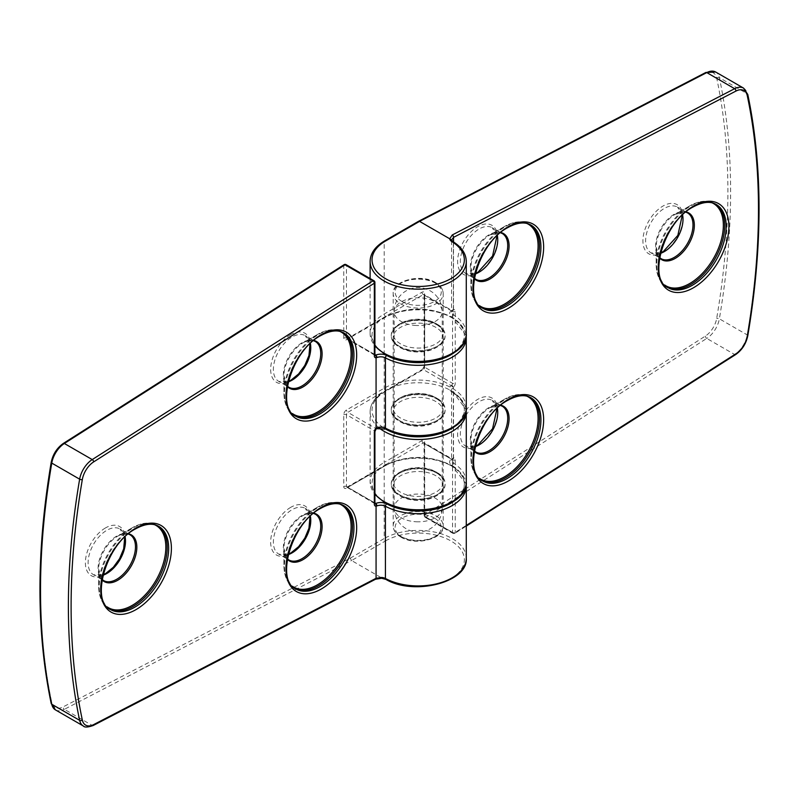 <?xml version="1.0" encoding="UTF-8"?>
<svg xmlns="http://www.w3.org/2000/svg" width="799" height="799" viewBox="0 0 799 799"><rect width="100%" height="100%" fill="white"/><g stroke="black" fill="none" stroke-linecap="round" stroke-linejoin="round"><path stroke-width="0.6" stroke-dasharray="4 3" d="M474.236 278.501A27.006 15.59 -60 0 1 470.891 267.965A27.006 15.59 -60 0 1 489.987 234.886L504.489 226.517A47.511 27.436 120 0 0 470.891 284.704A47.511 27.436 120 0 0 479.47 305.647M659.515 257.897A27.006 15.59 -60 0 1 656.159 247.35A27.006 15.59 -60 0 1 675.255 214.282L689.757 205.902A47.511 27.436 120 0 0 656.159 264.099A47.511 27.436 120 0 0 664.738 285.033M474.236 451.215A27.006 15.59 -60 0 1 470.891 440.678A27.006 15.59 -60 0 1 489.987 407.6L504.489 399.23A47.511 27.436 120 0 0 470.891 457.428A47.511 27.436 120 0 0 479.47 478.361M466.276 333.642A48.08 27.755 0 0 0 453.363 314.716A6.732 3.885 180 0 1 451.555 312.069A6.732 3.885 180 0 1 452.813 309.802L453.532 309.533A3.845 2.217 -60 0 1 455.25 311.46L455.25 383.3A3.845 2.217 -60 0 1 453.532 387.215L452.813 387.914A6.732 3.885 0 0 0 451.555 390.182A6.732 3.885 0 0 0 453.363 392.828A48.08 27.755 180 0 1 466.276 411.755M466.276 482.027A48.08 27.755 0 0 0 453.363 463.1A6.732 3.885 180 0 1 451.555 460.444A6.732 3.885 180 0 1 452.813 458.187L453.532 457.917A1.928 1.438 83 0 1 452.404 459.045L452.404 459.045A1.928 1.438 83 0 1 451.675 458.886L451.255 459.105A8.649 4.994 0 0 0 451.954 465.427A46.152 26.647 180 0 1 450.256 502.761A46.152 26.647 180 0 1 385.557 502.431A46.152 26.647 180 0 1 385.557 464.748A1.928 1.109 60 0 1 384.199 462.401A48.08 27.755 0 0 0 370.117 482.027A48.08 27.755 0 0 0 374.911 494.092M451.555 239.96L451.595 240.259A6.732 3.885 0 0 0 453.363 242.487A48.08 27.755 180 0 1 466.276 261.413M453.532 241.967L453.532 309.533A1.928 1.438 83 0 1 451.675 310.501L451.255 310.731A8.649 4.994 0 0 0 451.954 317.043A46.152 26.647 180 0 1 450.256 354.386A46.152 26.647 180 0 1 385.557 354.057A46.152 26.647 180 0 1 385.557 316.374L423.3 294.581L451.255 310.731A1.928 1.278 51.1 0 0 452.454 310.661L452.484 310.641A1.928 1.278 51.1 0 1 452.454 310.661M454.491 426.646A46.152 26.647 0 0 0 451.954 392.019A8.649 4.994 180 0 1 451.255 385.697L451.675 385.258A1.928 1.109 120 0 0 452.534 383.3L452.534 311.46L424.659 295.37L424.659 367.21L452.534 383.3A1.928 1.109 180 0 0 455.25 383.3M452.813 458.187A1.928 1.278 51.1 0 1 452.464 459.035A1.928 1.278 51.1 0 1 452.454 459.035A1.928 1.278 51.1 0 1 451.255 459.105L423.3 442.966A1.928 1.109 -60 0 1 424.259 442.876A1.928 1.109 -60 0 1 424.659 443.755L424.659 516.384L452.534 532.474L452.534 459.844L424.659 443.755A1.928 1.109 180 0 1 424.089 442.966A1.928 1.109 180 0 1 424.659 442.177A3.845 2.217 120 0 0 421.932 440.609L384.199 462.401L384.199 392.129L421.932 370.346A3.845 2.217 120 0 0 424.659 365.632L424.659 293.802A3.845 2.217 120 0 0 421.932 292.234L384.199 314.017A48.08 27.755 0 0 0 370.117 333.642A48.08 27.755 0 0 0 374.911 345.717M419.555 221.373L705.337 73.418A17.308 9.988 -60 0 1 716.673 77.972A691.285 399.11 -60 0 1 716.673 318.461A17.308 9.988 -60 0 1 705.337 336.109L424.659 514.806L424.659 442.177M452.813 309.802A1.928 1.278 51.1 0 1 452.464 310.651L451.555 312.069L451.555 239.87M452.484 310.641L452.134 310.581A1.928 1.109 120 0 0 451.675 310.501M466.276 525.452L455.25 532.474A1.928 1.109 180 0 1 452.534 532.474A1.928 1.109 -60 0 0 452.933 533.352A1.928 1.109 -60 0 0 453.962 533.213L426.087 517.123L706.765 338.426L734.651 354.516L453.962 533.213A1.928 1.049 -122.5 0 0 454.921 533.313A1.928 1.049 -122.5 0 0 455.25 532.474L455.25 459.844A3.845 2.217 -60 0 0 453.532 457.917L453.532 387.215A1.928 0.629 -135.9 0 0 451.675 385.258M421.932 292.234A1.928 1.109 60 0 0 423.3 294.581A1.928 1.109 -60 0 1 424.259 294.491A1.928 1.109 -60 0 1 424.659 295.37A1.928 1.109 180 0 1 424.089 294.581L424.089 366.421A1.928 1.109 180 0 0 424.659 367.21A1.928 1.109 -60 0 1 423.3 369.557L451.255 385.697A1.928 1.278 51.1 0 1 452.813 387.914M287.27 559.17A27.006 15.59 -60 0 1 283.915 548.623A27.006 15.59 -60 0 1 303.011 515.555L317.513 507.175A47.511 27.436 120 0 0 283.915 565.372A47.511 27.436 120 0 0 292.494 586.306M101.992 579.774A27.006 15.59 -60 0 1 98.647 569.238A27.006 15.59 -60 0 1 117.743 536.159L132.244 527.789A47.511 27.436 120 0 0 98.647 585.977A47.511 27.436 120 0 0 107.226 606.92M287.27 386.446A27.006 15.59 -60 0 1 283.915 375.91A27.006 15.59 -60 0 1 303.011 342.831L317.513 334.461A47.511 27.436 120 0 0 283.915 392.649A47.511 27.436 120 0 0 292.494 413.592M466.276 558.181A48.08 27.755 0 0 0 452.194 538.546A48.08 27.755 0 0 0 384.199 538.546A1.928 1.109 -120 0 0 385.557 540.903L351.57 560.528L381.722 577.967L374.641 579.115L92.235 725.412L64.349 709.322L351.57 560.528L350.242 558.161L63.061 706.925A17.308 9.988 -60 0 1 51.735 702.361A691.285 399.11 -60 0 1 51.735 461.872A17.308 9.988 -60 0 1 63.061 444.234L343.75 265.528L343.75 338.157A3.845 2.217 120 0 0 346.466 339.725L384.199 317.942A48.08 27.755 180 0 1 452.194 317.942A48.08 27.755 180 0 1 466.276 337.568M375.21 428.833A1.928 0.629 44.1 0 0 376.089 429.003L376.519 428.693A1.928 0.919 -112.5 0 1 375.79 428.484L347.825 412.344L385.557 390.561A46.152 26.647 180 0 1 450.446 390.341A46.152 26.647 180 0 1 451.585 427.795A46.152 26.647 180 0 1 386.726 428.893A8.649 4.994 0 0 0 375.79 428.484L375.21 428.833A1.928 1.109 120 0 0 374.341 430.801L374.341 502.631L346.466 486.541L346.466 414.701L374.341 430.801A1.928 1.109 0 0 1 374.911 431.58M375.59 579.215A1.928 1.169 62.6 0 1 374.641 579.115M381.552 577.457L381.722 577.967M435.874 471.819A24.999 14.432 180 0 1 443.195 482.027A24.999 14.432 180 0 1 427.765 495.36A24.999 14.432 180 0 1 400.519 492.234A24.999 14.432 180 0 1 393.198 482.027A24.999 14.432 180 0 1 408.629 468.693A24.999 14.432 180 0 1 435.874 471.819M399.16 494.581A26.926 15.541 0 0 0 437.233 494.581A26.926 15.541 0 0 0 437.233 472.599A26.926 15.541 0 0 0 399.16 472.599A26.926 15.541 0 0 0 399.16 494.581M435.874 283.395A24.999 14.432 0 0 0 408.629 280.269A24.999 14.432 0 0 0 393.198 293.603A24.999 14.432 0 0 0 400.519 303.81A24.999 14.432 0 0 0 427.765 306.936A24.999 14.432 0 0 0 443.195 293.603A24.999 14.432 0 0 0 435.874 283.395M401.877 301.453A23.081 13.323 180 0 1 401.877 282.616A23.081 13.323 180 0 1 434.516 282.616A23.081 13.323 180 0 1 434.516 301.453A23.081 13.323 180 0 1 401.877 301.453M435.874 323.435A24.999 14.432 180 0 1 443.195 333.642A24.999 14.432 180 0 1 427.765 346.976A24.999 14.432 180 0 1 400.519 343.85A24.999 14.432 180 0 1 393.198 333.642A24.999 14.432 180 0 1 408.629 320.309A24.999 14.432 180 0 1 435.874 323.435M399.16 346.207A26.926 15.541 0 0 0 437.233 346.207A26.926 15.541 0 0 0 437.233 324.224A26.926 15.541 0 0 0 399.16 324.224A26.926 15.541 0 0 0 399.16 346.207M400.519 421.962A24.999 14.432 0 0 0 427.765 425.098A24.999 14.432 0 0 0 443.195 411.755A24.999 14.432 0 0 0 435.874 401.557A24.999 14.432 0 0 0 408.629 398.421A24.999 14.432 0 0 0 393.198 411.755A24.999 14.432 0 0 0 400.519 421.962M437.233 399.2A26.926 15.541 180 0 1 437.233 421.183A26.926 15.541 180 0 1 399.16 421.183A26.926 15.541 180 0 1 399.16 399.2A26.926 15.541 180 0 1 437.233 399.2M482.177 307.915A48.08 27.755 -60 0 1 481.407 307.495A48.08 27.755 -60 0 1 474.037 268.973A48.08 27.755 -60 0 1 505.447 226.606A48.08 27.755 -60 0 1 529.487 224.229A48.08 27.755 -60 0 1 530.226 224.679M496.968 235.935L492.274 227.725L502.241 233.478A26.437 15.271 120 0 0 489.028 234.786A26.437 15.271 120 0 0 471.75 258.087A26.437 15.271 120 0 0 475.804 279.28L465.827 273.518A26.437 15.271 -60 0 1 461.772 252.334A26.437 15.271 -60 0 1 479.05 229.033A26.437 15.271 -60 0 1 492.274 227.725A26.437 15.271 -60 0 1 497.338 235.575M500.514 232.749L489.987 234.886A27.006 15.59 -60 0 1 500.793 232.519M667.445 287.31A48.08 27.755 -60 0 1 666.686 286.891A48.08 27.755 -60 0 1 659.315 248.369A48.08 27.755 -60 0 1 690.716 206.002A48.08 27.755 -60 0 1 714.755 203.625A48.08 27.755 -60 0 1 715.505 204.075M682.246 215.321L677.542 207.111L687.52 212.874A26.437 15.271 120 0 0 674.296 214.182A26.437 15.271 120 0 0 657.018 237.483A26.437 15.271 120 0 0 661.073 258.676L651.095 252.913A26.437 15.271 -60 0 1 647.05 231.73A26.437 15.271 -60 0 1 664.319 208.429A26.437 15.271 -60 0 1 677.542 207.111A26.437 15.271 -60 0 1 682.606 214.971M685.782 212.144L675.255 214.282A27.006 15.59 -60 0 1 686.061 211.915M482.177 480.628A48.08 27.755 -60 0 1 481.407 480.219A48.08 27.755 -60 0 1 474.037 441.687A48.08 27.755 -60 0 1 505.447 399.33A48.08 27.755 -60 0 1 529.487 396.943A48.08 27.755 -60 0 1 530.226 397.403M496.968 408.649L492.274 400.439L502.241 406.202A26.437 15.271 120 0 0 489.028 407.51A26.437 15.271 120 0 0 471.75 430.811A26.437 15.271 120 0 0 475.804 451.994L465.827 446.242A26.437 15.271 -60 0 1 461.772 425.048A26.437 15.271 -60 0 1 479.05 401.747A26.437 15.271 -60 0 1 492.274 400.439A26.437 15.271 -60 0 1 497.338 408.299M500.514 405.463L489.987 407.6A27.006 15.59 -60 0 1 500.793 405.233M526.911 396.194A47.511 27.436 120 0 0 504.489 399.23C514.057 393.857 522.396 393.098 529.487 396.943L530.965 397.802A48.08 27.755 120 0 0 506.926 400.179A48.08 27.755 120 0 0 475.515 442.546A48.08 27.755 120 0 0 482.886 481.068L481.407 480.219C474.536 475.994 471.02 468.404 470.891 457.428L470.891 440.678L474.296 450.866M712.179 202.866A47.511 27.436 120 0 0 689.757 205.902C699.335 200.539 707.664 199.77 714.755 203.625L716.234 204.474A48.08 27.755 120 0 0 692.194 206.851A48.08 27.755 120 0 0 660.793 249.218A48.08 27.755 120 0 0 668.154 287.74L666.686 286.891C659.804 282.676 656.299 275.076 656.159 264.099L656.159 247.35L659.574 257.538M526.911 223.47A47.511 27.436 120 0 0 504.489 226.517C514.057 221.143 522.396 220.384 529.487 224.229L530.965 225.078A48.08 27.755 120 0 0 506.926 227.465A48.08 27.755 120 0 0 475.515 269.822A48.08 27.755 120 0 0 482.886 308.354L481.407 307.495C474.536 303.28 471.02 295.68 470.891 284.704L470.891 267.965L474.296 278.142M662.96 252.394A28.364 16.38 120 0 0 683.015 217.648A28.364 16.38 120 0 0 662.96 206.072A28.364 16.38 120 0 0 642.905 240.809A28.364 16.38 120 0 0 662.96 252.394M477.692 445.712A28.364 16.38 120 0 0 497.747 410.976A28.364 16.38 120 0 0 477.692 399.39A28.364 16.38 120 0 0 457.627 434.137A28.364 16.38 120 0 0 477.692 445.712M477.692 272.998A28.364 16.38 120 0 0 497.747 238.252A28.364 16.38 120 0 0 477.692 226.676A28.364 16.38 120 0 0 457.627 261.413A28.364 16.38 120 0 0 477.692 272.998M370.117 261.413A48.08 27.755 180 0 1 384.199 241.787L384.199 314.017A1.928 1.109 -120 0 0 385.557 316.374M475.165 273.987A26.437 15.271 -60 0 1 465.827 273.518L475.285 273.488M660.433 253.373A26.437 15.271 -60 0 1 651.095 252.913L660.563 252.883M475.165 446.701A26.437 15.271 -60 0 1 465.827 446.242L475.285 446.202M379.215 428.004A48.08 27.755 180 0 1 370.117 411.755A48.08 27.755 180 0 1 384.199 392.129A1.928 1.109 -120 0 1 384.599 391.25C375.16 396.853 370.337 403.695 370.117 411.755L370.117 482.027L374.911 494.531M451.954 465.427A1.928 1.149 121.8 0 0 453.363 463.1L453.363 392.828A1.928 1.149 -58.2 0 0 452.973 391.959L451.555 390.182L451.555 460.444L452.134 458.966A1.928 1.109 120 0 0 451.675 458.886M451.954 317.043A1.928 1.149 -58.2 0 0 453.363 314.716L453.363 242.487A1.928 1.149 121.8 0 0 452.973 241.608M384.599 240.908A1.928 1.109 60 0 0 384.199 241.787L418.167 222.182M747.804 335.67A1.928 0.849 9.7 0 0 747.235 334.911L719.36 318.821A693.212 400.229 120 0 0 719.36 77.663L747.235 93.753A693.212 400.229 -60 0 1 747.235 334.911A19.226 11.106 -60 0 1 734.651 354.516A1.928 1.049 57.5 0 0 735.609 354.606M705.337 336.109A1.928 1.049 57.5 0 0 706.765 338.426A19.226 11.106 120 0 0 719.36 318.821A1.928 0.849 9.7 0 0 716.673 318.461M716.673 77.972A1.928 1.318 -12 0 1 719.36 77.663A19.226 11.106 120 0 0 715.684 72.02M743.559 88.11A19.226 11.106 -60 0 1 747.235 93.753A1.928 1.318 -12 0 1 747.784 94.452M385.557 464.748L423.3 442.966A1.928 1.109 60 0 1 421.932 440.609M424.659 365.632A1.928 1.109 180 0 0 424.089 366.421L422.331 369.468A1.928 1.109 -120 0 1 423.3 369.557L385.557 391.35A46.152 26.647 0 0 0 384.738 428.544M455.25 311.46A1.928 1.109 180 0 1 452.534 311.46A1.928 1.109 120 0 0 452.134 310.581L424.089 294.581A1.928 1.109 180 0 1 424.659 293.802M455.25 459.844A1.928 1.109 180 0 1 452.534 459.844A1.928 1.109 120 0 0 452.134 458.966L424.059 442.676L424.089 515.595A1.928 1.109 180 0 1 424.659 514.806A1.928 1.049 57.5 0 0 426.087 517.123A1.928 1.109 -60 0 1 425.058 517.263A1.928 1.109 -60 0 1 424.659 516.384A1.928 1.109 180 0 1 424.089 515.595A1.928 1.928 0 0 0 425.058 517.263L452.933 533.352A1.928 1.928 0 0 0 454.921 533.313L466.276 526.082M705.817 72.489A1.928 1.169 -117.4 0 0 705.337 73.418M385.557 391.35A1.928 1.109 -120 0 0 384.599 391.25L422.331 369.468A1.928 1.109 -120 0 0 421.932 370.346M451.954 392.019A1.928 1.149 -58.2 0 1 452.973 391.959L466.167 409.797M416.259 521.767A24.04 13.883 0 0 0 442.157 509.053A24.04 13.883 0 0 0 442.237 507.934A24.04 13.883 0 0 0 420.134 494.102A24.04 13.883 0 0 0 394.237 506.806A24.04 13.883 0 0 0 394.157 507.934A24.04 13.883 0 0 0 416.259 521.767M416.259 325.493A24.04 13.883 180 0 1 394.157 311.66A24.04 13.883 180 0 1 394.237 310.541A24.04 13.883 180 0 1 420.134 297.827A24.04 13.883 180 0 1 442.237 311.66A24.04 13.883 180 0 1 442.157 312.779A24.04 13.883 180 0 1 416.259 325.493M400.519 347.775A24.999 14.432 0 0 0 427.765 350.901A24.999 14.432 0 0 0 443.195 337.568A24.999 14.432 0 0 0 435.874 327.36A24.999 14.432 0 0 0 408.629 324.234A24.999 14.432 0 0 0 393.198 337.568A24.999 14.432 0 0 0 400.519 347.775M437.233 325.003A26.926 15.541 180 0 1 437.233 346.986A26.926 15.541 180 0 1 399.16 346.986A26.926 15.541 180 0 1 399.16 325.003A26.926 15.541 180 0 1 437.233 325.003M400.519 536.199A24.999 14.432 180 0 1 393.198 525.992A24.999 14.432 180 0 1 408.629 512.658A24.999 14.432 180 0 1 435.874 515.784A24.999 14.432 180 0 1 443.195 525.992A24.999 14.432 180 0 1 427.765 539.325A24.999 14.432 180 0 1 400.519 536.199M434.516 518.142A23.081 13.323 0 0 0 401.877 518.142A23.081 13.323 0 0 0 401.877 536.978A23.081 13.323 0 0 0 434.516 536.978A23.081 13.323 0 0 0 434.516 518.142M400.519 496.159A24.999 14.432 0 0 0 427.765 499.285A24.999 14.432 0 0 0 443.195 485.952A24.999 14.432 0 0 0 435.874 475.745A24.999 14.432 0 0 0 408.629 472.618A24.999 14.432 0 0 0 393.198 485.952A24.999 14.432 0 0 0 400.519 496.159M437.233 473.388A26.926 15.541 180 0 1 437.233 495.37A26.926 15.541 180 0 1 399.16 495.37A26.926 15.541 180 0 1 399.16 473.388A26.926 15.541 180 0 1 437.233 473.388M435.874 397.622A24.999 14.432 180 0 1 443.195 407.83A24.999 14.432 180 0 1 427.765 421.163A24.999 14.432 180 0 1 400.519 418.037A24.999 14.432 180 0 1 393.198 407.83A24.999 14.432 180 0 1 408.629 394.496A24.999 14.432 180 0 1 435.874 397.622M399.16 420.394A26.926 15.541 0 0 0 437.233 420.394A26.926 15.541 0 0 0 437.233 398.411A26.926 15.541 0 0 0 399.16 398.411A26.926 15.541 0 0 0 399.16 420.394M295.201 588.583A48.08 27.755 -60 0 1 294.441 588.164A48.08 27.755 -60 0 1 287.071 549.642A48.08 27.755 -60 0 1 318.471 507.275A48.08 27.755 -60 0 1 342.511 504.898A48.08 27.755 -60 0 1 343.25 505.348M339.935 504.139A47.511 27.436 120 0 0 317.513 507.175C327.091 501.812 335.42 501.043 342.511 504.898L343.989 505.747A48.08 27.755 120 0 0 319.95 508.124A48.08 27.755 120 0 0 288.549 550.491A48.08 27.755 120 0 0 295.91 589.013L294.441 588.164C287.56 583.949 284.054 576.349 283.915 565.372L283.915 548.623L287.33 558.811M309.992 516.593L305.298 508.384L315.275 514.147A26.437 15.271 120 0 0 302.052 515.455A26.437 15.271 120 0 0 284.774 538.756A26.437 15.271 120 0 0 288.829 559.949L278.851 554.186A26.437 15.271 -60 0 1 274.806 533.003A26.437 15.271 -60 0 1 292.074 509.702A26.437 15.271 -60 0 1 305.298 508.384A26.437 15.271 -60 0 1 310.362 516.244M317.513 507.175L303.011 515.555A27.006 15.59 -60 0 1 313.817 513.178M109.932 609.188A48.08 27.755 -60 0 1 109.163 608.768A48.08 27.755 -60 0 1 101.793 570.246A48.08 27.755 -60 0 1 133.203 527.879A48.08 27.755 -60 0 1 157.243 525.502A48.08 27.755 -60 0 1 157.982 525.952M154.666 524.743A47.511 27.436 120 0 0 132.244 527.789C141.813 522.416 150.152 521.657 157.243 525.502L158.721 526.351A48.08 27.755 120 0 0 134.681 528.738A48.08 27.755 120 0 0 103.271 571.095A48.08 27.755 120 0 0 110.642 609.627L109.163 608.768C102.292 604.553 98.776 596.953 98.647 585.977L98.647 569.238L102.052 579.415M124.724 537.208L120.02 528.998L129.997 534.751A26.437 15.271 120 0 0 116.774 536.059A26.437 15.271 120 0 0 99.505 559.36A26.437 15.271 120 0 0 103.56 580.553L93.583 574.791A26.437 15.271 -60 0 1 89.528 553.607A26.437 15.271 -60 0 1 106.806 530.306A26.437 15.271 -60 0 1 120.02 528.998A26.437 15.271 -60 0 1 125.093 536.848M132.244 527.789L117.743 536.159A27.006 15.59 -60 0 1 128.549 533.792M295.201 415.86A48.08 27.755 -60 0 1 294.441 415.45A48.08 27.755 -60 0 1 287.071 376.918A48.08 27.755 -60 0 1 318.471 334.551A48.08 27.755 -60 0 1 342.511 332.174A48.08 27.755 -60 0 1 343.25 332.634M339.935 331.425A47.511 27.436 120 0 0 317.513 334.461C327.091 329.088 335.42 328.329 342.511 332.174L343.989 333.023A48.08 27.755 120 0 0 319.95 335.41A48.08 27.755 120 0 0 288.549 377.777A48.08 27.755 120 0 0 295.91 416.299L294.441 415.45C287.56 411.225 284.054 403.625 283.915 392.649L283.915 375.91L287.33 386.087M309.992 343.88L305.298 335.67L315.275 341.433A26.437 15.271 120 0 0 302.052 342.741A26.437 15.271 120 0 0 284.774 366.042A26.437 15.271 120 0 0 288.829 387.225L278.851 381.473A26.437 15.271 -60 0 1 274.806 360.279A26.437 15.271 -60 0 1 292.074 336.978A26.437 15.271 -60 0 1 305.298 335.67A26.437 15.271 -60 0 1 310.362 343.52M317.513 334.461L303.011 342.831A27.006 15.59 -60 0 1 313.817 340.464M102.921 575.26A26.437 15.271 -60 0 1 93.583 574.791L103.041 574.761M105.448 527.949A28.364 16.38 120 0 0 85.383 562.686A28.364 16.38 120 0 0 105.448 574.271A28.364 16.38 120 0 0 125.503 539.525A28.364 16.38 120 0 0 105.448 527.949M288.189 381.932A26.437 15.271 -60 0 1 278.851 381.473L288.319 381.433M290.716 334.621A28.364 16.38 120 0 0 270.661 369.368A28.364 16.38 120 0 0 290.716 380.943A28.364 16.38 120 0 0 310.771 346.207A28.364 16.38 120 0 0 290.716 334.621M288.189 554.646A26.437 15.271 -60 0 1 278.851 554.186L288.319 554.156M290.716 507.345A28.364 16.38 120 0 0 270.661 542.082A28.364 16.38 120 0 0 290.716 553.657A28.364 16.38 120 0 0 310.771 518.921A28.364 16.38 120 0 0 290.716 507.345M454.491 500.843A46.152 26.647 0 0 0 450.836 465.537A46.152 26.647 0 0 0 385.557 465.537L347.825 487.32L374.911 502.961M466.276 407.83A48.08 27.755 0 0 0 452.194 388.204A48.08 27.755 0 0 0 384.199 388.204L346.466 409.997A3.845 2.217 120 0 0 343.75 414.701L343.75 486.541A3.845 2.217 120 0 0 346.466 488.109L384.199 466.326A48.08 27.755 180 0 1 452.194 466.326A48.08 27.755 180 0 1 466.276 485.952M350.242 558.161L384.199 538.546L384.199 466.326A1.928 1.109 60 0 1 384.599 465.437A1.928 1.109 60 0 1 385.557 465.537M454.491 352.459A46.152 26.647 0 0 0 450.836 317.153A46.152 26.647 0 0 0 385.557 317.153A1.928 1.109 -120 0 0 384.599 317.063A1.928 1.109 -120 0 0 384.199 317.942L384.199 388.204A1.928 1.109 60 0 0 385.557 390.561M385.557 540.903A46.152 26.647 180 0 1 450.446 540.683A46.152 26.647 180 0 1 451.585 578.146A46.152 26.647 180 0 1 386.726 579.235A8.649 4.994 0 0 0 381.682 577.917M55.441 709.892A19.226 11.106 120 0 0 64.349 709.322A1.928 1.169 62.6 0 1 63.061 706.925M93.183 725.512A1.928 1.169 62.6 0 1 92.235 725.412A19.226 11.106 -60 0 1 83.316 725.981M385.557 317.153L347.825 338.946L374.911 354.576M346.067 264.649A1.928 1.109 -60 0 1 346.466 265.528L374.341 281.628L374.341 354.247L346.466 338.157L346.466 265.528A1.928 1.109 0 0 0 343.75 265.528A1.928 1.049 -122.5 0 1 344.079 264.689M466.167 483.984L451.795 465.437C429.393 454.771 407.001 454.771 384.599 465.437L346.866 487.23A1.928 1.109 -120 0 1 347.825 487.32A1.928 1.109 -60 0 1 346.866 487.42A1.928 1.109 -60 0 1 346.466 486.541A1.928 1.109 0 0 0 343.75 486.541M374.911 503.42A1.928 1.109 0 0 0 374.341 502.631A1.928 1.109 120 0 0 374.741 503.51A1.928 1.109 120 0 0 374.891 503.57M343.75 414.701A1.928 1.109 0 0 1 346.466 414.701A1.928 1.109 -60 0 1 347.825 412.344A1.928 1.109 60 0 1 346.466 409.997M466.167 335.61L451.795 317.063C429.393 306.387 407.001 306.387 384.599 317.063L346.866 338.846A1.928 1.109 -120 0 1 347.825 338.946A1.928 1.109 -60 0 1 346.866 339.036A1.928 1.109 -60 0 1 346.466 338.157A1.928 1.109 0 0 0 343.75 338.157M374.911 355.036A1.928 1.109 0 0 0 374.341 354.247A1.928 1.109 120 0 0 374.741 355.136A1.928 1.109 120 0 0 374.891 355.195M374.941 355.325L346.866 338.846A1.928 1.109 -120 0 0 346.466 339.725M374.911 282.407A1.928 1.109 0 0 0 374.341 281.628A1.928 1.109 -60 0 0 373.942 280.739M63.391 443.395A1.928 1.049 -122.5 0 0 63.061 444.234M51.196 462.331A1.928 0.849 -170.3 0 1 51.735 461.872M51.216 703.549A1.928 1.318 168 0 1 51.735 702.361M385.817 579.365A1.928 1.069 118.3 0 0 386.726 579.235M374.941 503.71L346.866 487.23A1.928 1.109 -120 0 0 346.466 488.109M386.726 428.893A1.928 1.069 -61.7 0 1 385.817 429.013M443.195 482.027C443.355 478.851 441.048 475.735 436.274 472.698C427.954 468.324 418.426 467.325 407.69 469.692C393.228 474.606 394.087 478.481 393.198 482.027L393.198 411.755C393.038 414.931 395.345 418.047 400.119 421.083C415.051 431.1 445.952 421.672 443.195 411.755L443.195 482.027M435.475 282.516C420.783 273.138 391.7 280.888 393.198 293.603L393.198 333.642C394.087 330.097 393.228 326.232 407.69 321.318C418.426 318.941 427.954 319.94 436.274 324.314C441.048 327.36 443.355 330.466 443.195 333.642L443.195 293.603C443.135 289.278 440.559 285.583 435.475 282.516M504.489 226.517L489.987 234.886M689.757 205.902L675.255 214.282M504.489 399.23L489.987 407.6M374.911 346.157L370.117 333.642L370.117 278.531M394.157 507.934A24.04 24.04 0 0 0 416.519 531.914A24.04 24.04 0 0 0 442.237 507.934L442.237 311.66A24.04 24.04 0 0 0 419.875 287.68A24.04 24.04 0 0 0 394.157 311.66L394.157 507.934M443.195 337.568C445.952 347.485 415.051 356.913 400.119 346.896C395.345 343.85 393.038 340.744 393.198 337.568L393.198 407.83C394.087 404.294 393.228 400.419 407.69 395.505C418.426 393.138 427.954 394.137 436.274 398.511C441.048 401.547 443.355 404.654 443.195 407.83L443.195 337.568M400.918 537.078C395.835 534.012 393.258 530.316 393.198 525.992L393.198 485.952C393.038 489.128 395.345 492.234 400.119 495.27C415.051 505.288 445.952 495.869 443.195 485.952L443.195 525.992C444.693 538.706 415.61 546.456 400.918 537.078M303.011 342.831L305.548 341.572L313.538 340.694M117.743 536.159L120.269 534.901L128.269 534.022M303.011 515.555L305.548 514.296L313.538 513.417"/><path stroke-width="1.2" d="M418.167 222.182L419.555 221.373L449.757 238.791L452.234 234.986L734.651 88.689L706.765 72.589L419.555 221.373L418.616 221.273L705.817 72.489L715.684 72.02A19.226 11.106 120 0 0 706.765 72.589A1.928 1.169 -117.4 0 0 705.817 72.489M466.276 525.452L735.939 353.777A17.308 9.988 120 0 0 747.265 336.129A691.285 399.11 120 0 0 747.265 95.64A17.308 9.988 120 0 0 735.939 91.076L453.532 237.373L451.555 239.96M453.532 241.967L453.532 237.373A1.928 1.169 -117.4 0 0 452.234 234.986M451.595 240.259L449.757 238.791M466.167 483.984L466.276 485.952A48.08 27.755 180 0 1 437.373 511.4A48.08 27.755 180 0 1 385.418 506.256A6.732 3.885 0 0 0 376.908 505.937L376.069 506.127A3.845 2.217 -60 0 1 374.341 504.199L374.341 432.369A3.845 2.217 -60 0 1 376.069 428.454L376.908 427.825A6.732 3.885 180 0 1 385.418 428.134A48.08 27.755 0 0 0 437.373 433.288A48.08 27.755 0 0 0 466.276 407.83C468.404 431.919 414.062 445.782 385.817 429.013A1.928 1.069 -61.7 0 1 385.418 428.134L385.418 357.872A6.732 3.885 0 0 0 376.908 357.553L376.069 357.752A1.928 1.438 -97 0 0 375.21 355.215L375.79 355.086A8.649 4.994 180 0 1 386.726 355.485A46.152 26.647 0 0 0 454.491 352.459M374.341 432.369A1.928 1.109 0 0 0 374.911 431.58L376.089 429.003A1.928 0.629 44.1 0 0 376.069 428.454L376.069 357.752A3.845 2.217 -60 0 1 374.341 355.825L374.341 283.196L93.663 461.892A17.308 9.988 120 0 0 82.327 479.54A691.285 399.11 120 0 0 82.327 720.029A17.308 9.988 120 0 0 93.663 724.593L376.069 578.296L381.552 577.457L381.722 577.967M93.663 724.593A1.928 1.169 62.6 0 1 93.183 725.512L375.59 579.215A1.928 1.169 62.6 0 0 376.069 578.296L376.069 506.127A1.928 1.438 -97 0 0 375.21 503.6L375.79 503.46A8.649 4.994 180 0 1 386.726 503.869A46.152 26.647 0 0 0 454.491 500.843M376.908 357.553A1.928 0.919 -112.5 0 0 375.79 355.086L374.911 354.576M376.908 505.937A1.928 0.919 -112.5 0 0 375.79 503.46L374.911 502.961M385.817 429.013L376.519 428.693A1.928 0.919 -112.5 0 0 376.519 428.693L376.519 428.693A1.928 0.919 -112.5 0 0 376.908 427.825M530.226 224.679A48.08 27.755 -60 0 1 536.648 263.44A48.08 27.755 -60 0 1 505.447 305.118A48.08 27.755 -60 0 1 482.177 307.915M479.47 305.647A47.511 27.436 120 0 0 504.489 304.099A47.511 27.436 120 0 0 535.869 261.053A47.511 27.436 120 0 0 526.911 223.47M474.296 278.142L475.804 279.28A26.437 15.271 120 0 0 489.028 277.972A26.437 15.271 120 0 0 506.296 254.671A26.437 15.271 120 0 0 502.241 233.478L500.514 232.749M500.793 232.519A27.006 15.59 -60 0 1 508.224 252.933A27.006 15.59 -60 0 1 489.987 278.981A27.006 15.59 -60 0 1 474.236 278.501M715.505 204.075A48.08 27.755 -60 0 1 721.916 242.836A48.08 27.755 -60 0 1 690.716 284.514A48.08 27.755 -60 0 1 667.445 287.31M664.738 285.033A47.511 27.436 120 0 0 689.757 283.495A47.511 27.436 120 0 0 721.137 240.449A47.511 27.436 120 0 0 712.179 202.866M659.574 257.538L661.073 258.676A26.437 15.271 120 0 0 674.296 257.368A26.437 15.271 120 0 0 691.574 234.067A26.437 15.271 120 0 0 687.52 212.874L685.782 212.144M686.061 211.915A27.006 15.59 -60 0 1 693.492 232.329A27.006 15.59 -60 0 1 675.255 258.377A27.006 15.59 -60 0 1 659.515 257.897M530.226 397.403A48.08 27.755 -60 0 1 536.648 436.154A48.08 27.755 -60 0 1 505.447 477.832A48.08 27.755 -60 0 1 482.177 480.628M479.47 478.361A47.511 27.436 120 0 0 504.489 476.823A47.511 27.436 120 0 0 535.869 433.767A47.511 27.436 120 0 0 526.911 396.194M474.296 450.866L475.804 451.994A26.437 15.271 120 0 0 489.028 450.686A26.437 15.271 120 0 0 506.296 427.385A26.437 15.271 120 0 0 502.241 406.202L500.514 405.463M500.793 405.233A27.006 15.59 -60 0 1 508.224 425.657A27.006 15.59 -60 0 1 489.987 451.705A27.006 15.59 -60 0 1 474.236 451.215M506.926 478.691A48.08 27.755 120 0 0 538.336 436.324A48.08 27.755 120 0 0 530.965 397.802C524.993 394.336 517.293 395.155 507.884 400.279C478.052 415.27 462.351 473.188 482.886 481.068A48.08 27.755 120 0 0 506.926 478.691M508.284 399.39A49.997 28.864 -60 0 1 543.64 419.805A49.997 28.864 -60 0 1 508.284 481.048A49.997 28.864 -60 0 1 472.928 460.633A49.997 28.864 -60 0 1 508.284 399.39M692.194 285.363A48.08 27.755 120 0 0 723.604 242.996A48.08 27.755 120 0 0 716.234 204.474C710.261 201.008 702.571 201.837 693.162 206.951C663.32 221.952 647.619 279.86 668.154 287.74A48.08 27.755 120 0 0 692.194 285.363M693.552 206.072A49.997 28.864 -60 0 1 728.908 226.477A49.997 28.864 -60 0 1 693.552 287.72A49.997 28.864 -60 0 1 658.206 267.305A49.997 28.864 -60 0 1 693.552 206.072M506.926 305.967A48.08 27.755 120 0 0 538.336 263.6A48.08 27.755 120 0 0 530.965 225.078C524.993 221.613 517.293 222.442 507.884 227.555C478.052 242.556 462.351 300.474 482.886 308.354A48.08 27.755 120 0 0 506.926 305.967M508.284 226.676A49.997 28.864 -60 0 1 543.64 247.091A49.997 28.864 -60 0 1 508.284 308.324A49.997 28.864 -60 0 1 472.928 287.91A49.997 28.864 -60 0 1 508.284 226.676M682.606 214.971A26.437 15.271 -60 0 1 664.319 251.605A26.437 15.271 -60 0 1 660.433 253.373M497.338 408.299A26.437 15.271 -60 0 1 479.05 444.933A26.437 15.271 -60 0 1 475.165 446.701M497.338 235.575A26.437 15.271 -60 0 1 479.05 272.209A26.437 15.271 -60 0 1 475.165 273.987M374.911 345.717A48.08 27.755 0 0 0 384.199 353.268A48.08 27.755 0 0 0 436.594 359.29A48.08 27.755 0 0 0 466.276 333.642L466.276 261.413A48.08 27.755 180 0 1 436.594 287.061A48.08 27.755 180 0 1 384.199 281.038A48.08 27.755 180 0 1 370.117 261.413L370.117 278.531M374.911 494.092A48.08 27.755 0 0 0 384.199 501.652A48.08 27.755 0 0 0 436.594 507.665A48.08 27.755 0 0 0 466.276 482.027L466.276 411.755A48.08 27.755 180 0 1 436.594 437.403A48.08 27.755 180 0 1 384.199 431.39A48.08 27.755 180 0 1 379.215 428.004M419.555 221.373L385.557 240.998A46.152 26.647 0 0 0 385.178 278.461A46.152 26.647 0 0 0 450.057 279.121A46.152 26.647 0 0 0 451.954 241.678A8.649 4.994 180 0 1 449.677 238.761M735.939 91.076A1.928 1.169 -117.4 0 0 734.651 88.689A19.226 11.106 -60 0 1 743.559 88.11L715.684 72.02M384.738 428.544A46.152 26.647 0 0 0 454.491 426.646M735.939 353.777A1.928 1.049 57.5 0 1 735.609 354.606L466.276 526.082M747.265 336.129A1.928 0.849 9.7 0 0 747.804 335.67C762.795 246.661 762.795 166.262 747.784 94.452L743.559 88.11M747.265 95.64A1.928 1.318 -12 0 0 747.784 94.452M451.575 240.02L452.973 241.608A1.928 1.149 121.8 0 0 451.954 241.678M370.117 261.413C370.337 253.353 375.16 246.511 384.599 240.908A1.928 1.109 60 0 1 385.557 240.998M343.25 505.348A48.08 27.755 -60 0 1 349.672 544.109A48.08 27.755 -60 0 1 318.471 585.787A48.08 27.755 -60 0 1 295.201 588.583M292.494 586.306A47.511 27.436 120 0 0 317.513 584.768A47.511 27.436 120 0 0 348.893 541.722A47.511 27.436 120 0 0 339.935 504.139M287.33 558.811L288.829 559.949A26.437 15.271 120 0 0 302.052 558.641A26.437 15.271 120 0 0 319.32 535.34A26.437 15.271 120 0 0 315.275 514.147L313.538 513.417M313.817 513.178A27.006 15.59 -60 0 1 321.248 533.602A27.006 15.59 -60 0 1 303.011 559.65A27.006 15.59 -60 0 1 287.27 559.17M157.982 525.952A48.08 27.755 -60 0 1 164.404 564.713A48.08 27.755 -60 0 1 133.203 606.391A48.08 27.755 -60 0 1 109.932 609.188M107.226 606.92A47.511 27.436 120 0 0 132.244 605.372A47.511 27.436 120 0 0 163.615 562.326A47.511 27.436 120 0 0 154.666 524.743M102.052 579.415L103.56 580.553A26.437 15.271 120 0 0 116.774 579.245A26.437 15.271 120 0 0 134.052 555.944A26.437 15.271 120 0 0 129.997 534.751L128.269 534.022M128.549 533.792A27.006 15.59 -60 0 1 135.98 554.206A27.006 15.59 -60 0 1 117.743 580.254A27.006 15.59 -60 0 1 101.992 579.774M343.25 332.634A48.08 27.755 -60 0 1 349.672 371.385A48.08 27.755 -60 0 1 318.471 413.063A48.08 27.755 -60 0 1 295.201 415.86M292.494 413.592A47.511 27.436 120 0 0 317.513 412.054A47.511 27.436 120 0 0 348.893 368.998A47.511 27.436 120 0 0 339.935 331.425M287.33 386.087L288.829 387.225A26.437 15.271 120 0 0 302.052 385.917A26.437 15.271 120 0 0 319.32 362.616A26.437 15.271 120 0 0 315.275 341.433L313.538 340.694M313.817 340.464A27.006 15.59 -60 0 1 321.248 360.888A27.006 15.59 -60 0 1 303.011 386.936A27.006 15.59 -60 0 1 287.27 386.446M295.91 416.299A48.08 27.755 120 0 0 319.95 413.912A48.08 27.755 120 0 0 351.36 371.555A48.08 27.755 120 0 0 343.989 333.023C338.017 329.568 330.327 330.387 320.908 335.5C291.076 350.501 275.375 408.419 295.91 416.299M321.308 416.269A49.997 28.864 -60 0 1 285.952 395.855A49.997 28.864 -60 0 1 321.308 334.621A49.997 28.864 -60 0 1 356.664 355.036A49.997 28.864 -60 0 1 321.308 416.269M110.642 609.627A48.08 27.755 120 0 0 134.681 607.24A48.08 27.755 120 0 0 166.082 564.873A48.08 27.755 120 0 0 158.721 526.351C152.749 522.886 145.048 523.715 135.64 528.828C105.808 543.829 90.107 601.747 110.642 609.627M136.04 609.597A49.997 28.864 -60 0 1 100.684 589.183A49.997 28.864 -60 0 1 136.04 527.949A49.997 28.864 -60 0 1 171.395 548.364A49.997 28.864 -60 0 1 136.04 609.597M295.91 589.013A48.08 27.755 120 0 0 319.95 586.636A48.08 27.755 120 0 0 351.36 544.269A48.08 27.755 120 0 0 343.989 505.747C338.017 502.281 330.327 503.11 320.908 508.224C291.076 523.225 275.375 581.133 295.91 589.013M321.308 588.993A49.997 28.864 -60 0 1 285.952 568.578A49.997 28.864 -60 0 1 321.308 507.345A49.997 28.864 -60 0 1 356.664 527.749A49.997 28.864 -60 0 1 321.308 588.993M125.093 536.848A26.437 15.271 -60 0 1 106.806 573.482A26.437 15.271 -60 0 1 102.921 575.26M310.362 343.52A26.437 15.271 -60 0 1 292.074 380.154A26.437 15.271 -60 0 1 288.189 381.932M310.362 516.244A26.437 15.271 -60 0 1 292.074 552.878A26.437 15.271 -60 0 1 288.189 554.646M466.167 335.61L466.276 337.568A48.08 27.755 180 0 1 437.373 363.026A48.08 27.755 180 0 1 385.418 357.872A1.928 1.069 118.3 0 1 386.726 355.485M386.726 503.869A1.928 1.069 -61.7 0 0 385.418 506.256L385.418 578.476A48.08 27.755 0 0 0 437.373 583.63A48.08 27.755 0 0 0 466.276 558.181L466.276 485.952M373.942 280.739A1.928 1.109 -60 0 0 372.913 280.878L345.038 264.789L64.349 443.485L92.235 459.585L372.913 280.878A1.928 1.049 57.5 0 1 374.341 283.196A1.928 1.109 0 0 0 374.911 282.407A1.928 1.928 0 0 0 373.942 280.739L346.067 264.649A1.928 1.928 0 0 0 344.079 264.689A1.928 1.049 -122.5 0 1 345.038 264.789A1.928 1.109 -60 0 1 346.067 264.649M82.327 479.54A1.928 0.849 -170.3 0 1 79.64 479.18L51.765 463.09A693.212 400.229 120 0 0 51.765 704.249L79.64 720.338A693.212 400.229 -60 0 1 79.64 479.18A19.226 11.106 -60 0 1 92.235 459.585A1.928 1.049 -122.5 0 1 93.663 461.892M344.079 264.689L63.391 443.395A1.928 1.049 -122.5 0 1 64.349 443.485A19.226 11.106 120 0 0 51.765 463.09A1.928 0.849 -170.3 0 1 51.196 462.331C36.205 551.34 36.205 631.739 51.216 703.549L55.441 709.892L83.316 725.981A19.226 11.106 -60 0 1 79.64 720.338A1.928 1.318 168 0 0 82.327 720.029M51.216 703.549A1.928 1.318 168 0 0 51.765 704.249A19.226 11.106 120 0 0 55.441 709.892M381.552 577.457A6.732 3.885 180 0 1 385.418 578.476A1.928 1.069 118.3 0 0 385.817 579.365L381.622 578.276L375.59 579.215M374.341 355.825A1.928 1.109 0 0 0 374.911 355.036L374.911 282.407M374.341 504.199A1.928 1.109 0 0 0 374.911 503.42L374.911 431.58M682.246 215.321L677.842 235.405L663.36 251.505L660.563 252.883M496.968 408.649L492.574 428.723L478.092 444.833L475.285 446.202M496.968 235.935L492.574 256.01L478.092 272.119L475.285 273.488M466.276 333.642C468.474 358.182 412.324 371.835 384.599 354.147L374.911 346.157M466.276 482.027C468.474 506.566 412.324 520.219 384.599 502.531L374.911 494.531M735.609 354.606C742.011 350.112 746.076 343.8 747.804 335.67M452.973 241.608C461.662 247.131 466.097 253.732 466.276 261.413M384.599 240.908L418.586 221.283M466.276 411.755L466.167 409.797M103.041 574.761L105.838 573.392L113.368 567.23L119.54 558.731L123.685 548.833L124.724 537.208M288.319 381.433L291.116 380.064L298.646 373.902L304.818 365.403L308.963 355.505L309.992 343.88M288.319 554.156L291.116 552.778L298.646 546.626L304.818 538.126L308.963 528.219L309.992 516.593M466.276 337.568L466.276 407.83M83.316 725.981C84.474 727.529 87.76 727.37 93.183 725.512M63.391 443.395C56.989 447.889 52.924 454.202 51.196 462.331M385.817 579.365C414.062 596.124 468.404 582.261 466.276 558.181"/></g></svg>
